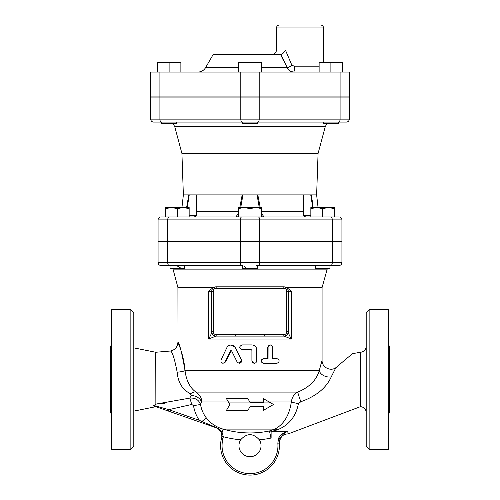 <?xml version="1.0" encoding="UTF-8"?>
<svg xmlns="http://www.w3.org/2000/svg" width="500" height="500" viewBox="0 0 500 500"><rect width="100%" height="100%" fill="white"/><g stroke="black" fill="none" stroke-linecap="round" stroke-linejoin="round"><path stroke-width="0.75" d="M240.8 97.075L240.8 119.138L150.712 119.138L150.712 97.075L259.2 97.075L259.2 119.138L240.8 119.138A2.944 1.469 90 0 0 242.275 122.081L346.344 122.081A2.944 2.944 0 0 0 349.288 119.138L259.2 119.138A2.944 1.469 -90 0 1 257.725 122.081M349.288 119.138L349.288 97.075L259.2 97.075M259.2 96.925L150.712 96.925L150.712 72.069L349.288 72.069L349.288 96.925L259.2 96.925L259.2 72.069M180.875 72.069L180.875 62.656L157.344 62.656L157.344 72.069M169.112 72.069L169.112 62.656M238.231 72.069L238.231 62.656L261.769 62.656L261.769 72.069M250 72.069L250 62.656M330.887 72.069L330.887 62.656L319.125 62.656L319.125 72.069M342.656 72.069L342.656 62.656L330.887 62.656M261.769 67.656L287.256 67.656A4.412 0.769 150.9 0 0 291.969 65.45L285.394 50.006C284.231 52.562 282.675 54.031 280.731 54.419L287.256 67.656C287.869 69.963 289.931 71.431 293.45 72.069L290.287 71.237M289.7 70.844L288.762 69.975M319.125 66.188L294.762 66.188A5.881 1.312 -90 0 1 293.45 72.069M294.762 66.188L291.969 65.45M283.294 60.15L280.5 54.419L213.225 54.419L205.581 67.656C203.819 70.487 201.275 71.956 197.944 72.069M320.606 25L279.419 25C277.631 25.175 276.65 26.156 276.475 27.944L323.544 27.944C323.369 26.156 322.394 25.175 320.606 25M150.712 119.138A2.944 2.944 0 0 0 153.656 122.081A2.944 2.944 0 0 1 150.712 119.138A2.944 2.944 0 0 0 153.656 122.081L242.275 122.081M323.537 122.081L338.244 122.081L338.244 123.55L323.537 123.55L323.537 122.081L176.462 122.081L176.462 123.55L161.756 123.55L161.756 122.081L161.756 123.55M242.644 122.081L242.644 123.55L257.356 123.55L257.356 122.081M312.887 204.419L311.212 194.894L316.631 194.894L318.075 153.469L325.319 126.444L327.113 123.55M318.075 153.469L181.925 153.469L174.681 126.444L325.319 126.444M311.212 194.894L183.369 194.894L181.925 153.469M196.312 194.894L196.506 211.9L196.844 211.775M158.069 241.075L158.069 219.894L158.069 241.075L341.931 241.075L341.931 219.894A2.944 2.944 0 0 0 338.988 216.956L161.012 216.956A2.944 2.944 0 0 0 158.069 219.894A2.944 2.944 0 0 1 161.012 216.956A2.944 2.944 0 0 0 158.069 219.894L167.731 219.894A2.944 1.469 -90 0 1 169.2 216.956L165.625 216.956L165.625 207.544L183.275 207.544L177.387 208.594L171.506 207.544L165.625 208.594M261.769 208.594L255.881 207.544L261.769 207.544L261.769 216.956L263.975 216.956L261.769 213.65M167.731 241.075L167.731 219.894L259.662 219.894A2.944 1.469 -90 0 0 258.188 216.956L238.231 216.956L238.231 207.544L255.881 207.544L250 208.594L244.119 207.544L238.231 208.594M334.375 208.594L334.375 216.956L322.612 216.956L322.612 208.594L316.725 207.544L334.375 207.544L334.375 208.594L328.494 207.544L322.612 208.594M238.231 215.175A1.469 0.631 -140.8 0 0 237.419 214.6L236.025 216.956L238.231 216.956M189.156 208.594L183.275 207.544L189.156 207.544L189.156 216.956M177.387 216.956L177.387 208.594M250 216.956L250 208.594M316.725 207.544L310.844 208.594L310.844 207.544L316.725 207.544M310.844 216.956L310.844 208.594M188.787 194.894L186.606 207.544M187.237 207.544L189.25 194.894M196.513 209.494L196.375 215.481M196.506 211.9L196.375 215.306A1.469 1.044 7 0 1 196.375 215.306A1.469 1.044 7 0 1 196.938 214.6L196.6 194.894M196.375 215.306C196.537 216.756 192.688 217.188 193.713 216.956C195.637 216.875 196.713 216.094 196.938 214.6M236.025 216.956L238.512 215.481M261.488 215.481L263.938 216.956M238.231 213.65L237.419 214.6M242.188 194.894L239.769 207.544M240.731 207.544L242.938 194.894M257.062 194.894L259.275 207.544M260.231 207.544L257.812 194.894M261.769 215.175A1.469 0.631 -39.2 0 1 262.581 214.6M303.538 215.856L303.062 214.6C303.294 216.094 304.363 216.875 306.288 216.956C306.537 217.294 302.944 216.094 303.625 215.306A1.469 1.044 173 0 0 303.625 215.306A1.469 1.044 173 0 0 303.062 214.6L303.156 211.731L261.769 211.731M303.625 215.481L303.494 211.894L303.156 211.731L303.4 194.894M303.625 215.306L303.688 194.894M310.75 194.894L312.762 207.544M158.069 241.225L158.069 262.556A2.944 2.944 0 0 0 161.012 265.494A2.944 2.944 0 0 1 158.069 262.556L158.069 241.225L341.931 241.225L341.931 262.556A2.944 2.944 0 0 1 338.988 265.494L258.188 265.494A2.944 1.469 90 0 0 259.662 262.556L240.338 262.556A2.944 1.469 90 0 0 241.812 265.494L161.012 265.494L241.812 265.494M182.419 265.494L242.838 265.494L182.419 265.494C184.131 265.712 184.9 266.694 184.737 268.438L170.037 268.438L170.037 265.494L167.519 265.494L175.263 265.494M329.963 265.494L332.481 265.494L329.963 265.494L329.963 268.438L315.256 268.438C315.094 266.694 315.869 265.712 317.581 265.494L257.356 265.494L257.356 268.438L242.644 268.438L242.644 265.494M184.744 268.438L184.387 268.438M176.812 265.7L181.356 268.438M332.481 265.494L329.963 266.062M327.381 268.438L322.075 287.556L322.075 360.387L319.225 370.613M243.844 266.019L244.375 266.425M244.656 266.656L246.619 268.438M256.631 265.7L257.144 265.494M216.106 286.825L213.212 287.556L177.925 287.556L173.206 269.862L326.794 269.862M283.894 286.825L286.788 287.556L322.075 287.556M320.712 365.131L321.775 361.413M321.944 360.838L322.031 360.525M164.306 403.531L155.863 404.1L189.844 398.1C195.3 397.731 198.869 399.869 200.538 404.506L201.513 401.962C201.875 398.169 200.037 394.875 196 392.094C189.981 387.85 186.325 380.706 185.037 370.669C183.725 354.025 177.644 342.069 177.925 342.294C179.506 343.331 181.875 352.788 185.037 370.669A8.825 1.531 -4.9 0 1 177.175 372.194C178.044 382.612 182.512 389.812 190.588 393.781L191.012 395.637L189.844 398.1L191.762 404.456L193.506 405.644C194.381 410.944 196.294 415.831 199.25 420.3L168.812 409.663L168.325 411.05L198.762 421.688L199.25 420.3L201.894 421.488L201.644 422.694L215.912 427.681A1.469 0.344 -70.7 0 1 215.812 427.369L201.894 421.488L206.412 418.025C203.331 414.006 201.369 409.5 200.538 404.506L193.506 405.644M177.925 287.556L178 342.475M184.156 363.394L184.769 367.794M286.788 287.556L291.375 291.238L291.375 339.044C289.5 335.769 288.456 333.381 288.244 331.887L288.244 291.238A4.412 4.412 0 0 0 283.831 286.825L216.169 286.825A4.412 4.412 0 0 0 211.756 291.238L211.756 331.688A4.412 4.412 0 0 0 216.169 336.1L235.219 336.1L235.219 334.631L216.169 334.631L216.169 336.1L215.694 336.181A4.412 4.319 180 0 1 211.756 331.887L211.756 291.238L213.225 291.238A2.944 2.944 0 0 1 216.169 288.294L283.831 288.294A2.944 2.944 0 0 1 286.775 291.238L286.775 331.688A2.944 2.944 0 0 1 283.831 334.631L264.781 334.631L264.781 336.1L283.831 336.1A4.412 4.412 0 0 0 288.244 331.688L286.775 331.688M216.169 334.631A2.944 2.944 0 0 1 213.225 331.688L211.756 331.887C211.544 333.381 210.5 335.769 208.625 339.044L208.625 291.238L213.212 287.556M231.006 344.925L235.487 347.544L241.537 359.913L239.231 363.312L241.256 362.2L241.431 360.056L234.981 347.163L233.275 345.519L231.112 344.925L228.756 345.519L227.087 347.163L220.975 360.056L221.031 361.994L222.806 363.3L224.762 362.456L230.387 350.9L231.006 350.55L231.625 350.9L237.262 362.269L239.231 363.312M231.2 350.581L225.538 362L223.025 363.312M276.431 363.312L263.306 363.312C260.319 361.744 260.319 360.175 263.306 358.606L267.688 358.606L267.688 347.281L269.962 344.925L271.706 345.363L272.606 346.744L272.663 358.606L276.431 358.606M254.35 363.312L251.912 360.956L251.912 350.369L251.175 349.631L251.95 350.369L252.013 361.494L252.887 362.825L254.269 363.312L255.931 362.725L256.712 361.344L256.744 349.631C256.462 346.775 254.862 345.206 251.95 344.925L242.062 344.925C238.988 346.494 238.988 348.062 242.062 349.631L251.2 349.631M272.663 358.606L276.975 358.606C279.837 360.175 279.837 361.744 276.975 363.312L263.581 363.312C260.525 361.744 260.525 360.175 263.581 358.606L268.05 358.606L268.081 346.894L268.844 345.506L270.369 344.925M235.219 336.1L264.781 336.1M286.775 291.238L288.244 291.238L288.244 331.887A4.412 4.319 180 0 1 284.306 336.181L291.375 339.044L208.625 339.044L215.694 336.181M283.831 334.631L283.831 336.1L284.306 336.181M259.337 439.806A11.031 11.031 0 0 1 242.8 454.044A11.031 11.031 0 0 1 240.662 439.806C246.85 432.962 253.075 432.962 259.337 439.806A103.394 103.394 0 0 0 270.956 438.081L271.881 437.981L271.881 431.331L277.1 429.944C288.85 425.337 295.956 416.556 298.412 403.6L300.85 401.719A8.825 0.475 -109.7 0 1 297.781 392.094C309.406 387.212 316.55 380.069 319.212 370.669A8.825 6.119 -163.8 0 0 331.238 376.875L335.887 367.669L346.65 358.512L352.669 353.638L360.319 352.281L360.319 406.706A5.881 5.881 0 0 1 366.2 412.587M300.85 401.719C316.131 396.275 326.262 387.994 331.238 376.875M279.3 443.05L277.838 443.181A27.95 27.95 0 0 1 247.688 473.531A27.95 27.95 0 0 1 222.963 438.619A10.294 10.294 0 0 0 223.269 436.712L221.806 436.613A8.825 8.825 0 0 1 221.537 438.244A29.419 29.419 0 0 0 247.562 475A29.419 29.419 0 0 0 279.3 443.05L280.019 438.569C281.981 434.994 284.544 432.581 287.712 431.331L288.131 433.913L360.319 406.706L360.319 352.281C363.894 351.931 365.856 349.969 366.2 346.394M190.588 393.781A8.825 5.756 -59.4 0 1 196 392.094L297.781 392.094C294.212 393.787 292.062 397.075 291.325 401.962A8.825 0.988 -170.1 0 0 298.412 403.6L298.406 403.625M287.694 431.337L287.712 431.331C283.975 432.312 280.963 434.531 278.681 437.981L277.838 443.181M280.012 438.594L278.681 437.981L271.881 437.981M217.625 428.5L215.912 427.681C218.35 428.644 220.044 430.175 220.994 432.275L221.819 436.362M240.662 439.806A103.394 103.394 0 0 1 223.269 436.712L222.106 432.394C220.85 430.262 218.75 428.594 215.812 427.369L212.494 426.056M198.762 421.688L215.912 427.681M191.762 404.456L168.812 409.663L153.556 405.4L153.394 405.825L168.325 411.05L153.394 405.825L155.85 404.188M221.619 434.125L221.4 433.319A1.469 0.512 -17.9 0 0 222.638 433.431M270.956 438.081L269.481 430.95A96.112 96.112 0 0 1 223.069 429.1L222.106 432.394A1.469 0.619 -25.1 0 1 220.994 432.275L218.756 429.325M217.887 428.369L219.319 429.325M284.719 433.056L283.888 433.681M263.344 410.381L263.344 406.694L250 406.694L247.9 410.381L226.462 410.381L229.862 404.5L226.462 398.612L247.856 398.612L250 402.281L263.344 402.281L263.344 398.612L273.538 404.5L263.344 410.381L263.344 406.694M263.344 402.281L263.344 398.612L269.144 401.962L291.325 401.962C289.344 415.3 283.85 424.35 274.844 429.1L223.069 429.1C216.25 427.15 210.7 423.462 206.412 418.025M247.856 398.612L250 402.281M287.712 431.331L271.881 431.331L269.481 430.95L274.844 429.1A8.825 4.506 -111.2 0 1 277.1 429.944M155.863 406.688L133.8 411.119M155.863 404.144L155.75 352.269L170.481 351.012C172.356 351.706 174.587 358.769 177.175 372.194M228.4 401.962L201.513 401.962A8.825 6.7 19.8 0 0 191.012 395.637M189.844 398.1L190.725 396.231M133.8 446.419L133.8 312.562L130.856 309.625L130.856 449.363L133.8 446.419M130.856 309.625L111.731 309.625L111.731 449.363L130.856 449.363M111.731 344.925L110.262 346.394L110.262 412.587L111.731 414.056M366.2 312.562L366.2 446.419L369.144 449.363L369.144 309.625L366.2 312.562M369.144 449.363L388.269 449.363L388.269 309.625L369.144 309.625M388.269 414.056L389.738 412.587L389.738 346.394L388.269 344.925M240.8 96.925L240.8 72.069M238.231 67.656L205.581 67.656M285.394 50.006L276.475 50.006C276.212 52.681 274.744 54.156 272.062 54.419M340.087 96.925L340.087 72.069M159.913 96.925L159.913 72.069M338.619 122.081A2.944 1.469 -90 0 0 340.087 119.138L340.087 97.075M159.913 97.075L159.913 119.138A2.944 1.469 90 0 0 161.381 122.081M240.338 241.075L240.338 219.894A2.944 1.469 -90 0 1 241.812 216.956M338.988 216.956A2.944 2.944 0 0 1 341.931 219.894L332.269 219.894A2.944 1.469 90 0 0 330.8 216.956M259.662 241.075L259.662 219.894L332.269 219.894L332.269 241.075M196.337 215.481L189.156 215.481M310.844 215.481L303.663 215.481M238.231 211.731L196.844 211.731M259.662 241.225L259.662 262.556L332.269 262.556A2.944 1.469 90 0 1 330.8 265.494M240.338 241.225L240.338 262.556L158.069 262.556M169.2 265.494A2.944 1.469 -90 0 1 167.731 262.556L167.731 241.225M332.269 241.225L332.269 262.556L341.931 262.556A2.944 2.944 0 0 1 338.988 265.494M319.212 370.669L185.037 370.669M225.538 362L225.037 362M230.75 350.962L230.356 350.962M267.688 347.281L268.05 347.281M216.169 286.825L216.169 288.294M283.831 286.825L283.831 288.294M213.225 331.688L213.225 291.238M264.781 334.631L235.219 334.631M208.625 291.238L211.756 291.238M288.244 291.238L291.375 291.238M221.537 438.244L222.963 438.619M249.875 402.069L228.463 402.069M269.325 402.069L263.344 402.069M249.812 401.962L263.344 401.962M323.544 62.656L323.544 27.944M276.475 50.006L276.475 27.944M174.681 126.444L172.887 123.55M303.494 211.894L303.488 209.494M316.631 194.894L318.062 207.544M183.369 194.894L181.938 207.544M173.206 269.862L172.619 268.438M170.037 266.062L167.519 265.494M322.075 360.387C321.744 367.2 330.444 371.794 335.887 367.669M155.75 352.269L133.8 347.869M288.131 433.913C282.869 433.994 279.938 437.163 279.331 443.419M170.481 351.012C175.094 349.925 177.575 347.019 177.925 342.294"/></g></svg>
